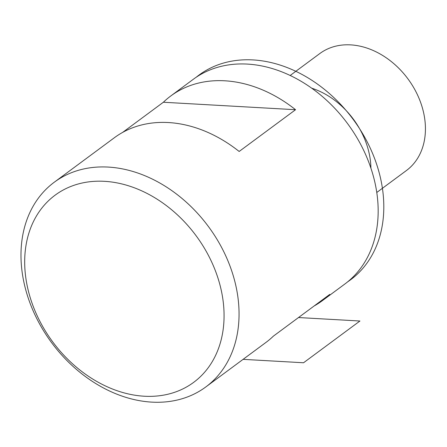 <?xml version="1.0" encoding="UTF-8"?>
<svg xmlns="http://www.w3.org/2000/svg" width="447" height="447" viewBox="0 0 447 447"><rect width="100%" height="100%" fill="white"/><g stroke="black" fill="none" stroke-linecap="round" stroke-linejoin="round"><path stroke-width="0.67" d="M311.715 88.199A72.777 55.746 53.5 0 1 370.909 168.156A72.777 55.746 53.5 0 0 311.715 88.199M151.801 402.121A127.356 97.563 53.5 0 1 33.536 311.693A127.356 97.563 53.5 0 1 54.243 182.242A127.356 97.563 53.5 0 1 208.431 226.551A127.356 97.563 53.5 0 1 205.799 386.962A127.356 97.563 53.5 0 1 151.801 402.121A127.356 97.563 53.5 0 1 33.536 311.693A127.356 97.563 53.5 0 1 54.243 182.242A127.356 97.563 53.5 0 1 208.431 226.551A127.356 97.563 53.5 0 1 205.799 386.962A127.356 97.563 53.5 0 1 151.801 402.121M273.385 336.138A127.356 97.563 53.5 0 1 265.954 342.43A127.356 97.563 53.5 0 0 273.385 336.138L329.78 294.389A127.356 97.563 -126.5 0 1 322.348 300.675A127.356 97.563 -126.5 0 0 329.78 294.389L273.385 336.138M314.168 305.949A127.356 97.563 -126.5 0 0 322.348 300.675L344.911 283.974A127.356 97.563 -126.5 0 0 347.542 123.568A127.356 97.563 -126.5 0 0 193.35 79.259A127.356 97.563 -126.5 0 1 347.542 123.568A127.356 97.563 -126.5 0 1 344.911 283.974L322.348 300.675A127.356 97.563 -126.5 0 1 314.168 305.949M295.556 109.716A127.356 97.563 -126.5 0 0 170.793 95.96A127.356 97.563 -126.5 0 0 163.362 102.246L295.556 109.716L239.156 151.466A127.356 97.563 53.5 0 0 114.398 137.71A127.356 97.563 53.5 0 1 239.156 151.466L295.556 109.716A127.356 97.563 -126.5 0 0 170.793 95.96A127.356 97.563 -126.5 0 0 163.362 102.246L295.556 109.716M122.579 132.441L163.362 102.246L122.579 132.441M144.297 396.226A116.438 89.199 -126.5 0 0 199.027 239.838A116.438 89.199 -126.5 0 0 29.826 230.272A116.438 89.199 -126.5 0 0 144.297 396.226A116.438 89.199 -126.5 0 0 199.027 239.838A116.438 89.199 -126.5 0 0 29.826 230.272A116.438 89.199 -126.5 0 0 144.297 396.226M350.677 44.879A72.777 55.746 -126.5 0 0 319.823 53.539L290.176 75.487L319.823 53.539A72.777 55.746 -126.5 0 1 350.677 44.879A72.777 55.746 -126.5 0 1 418.258 96.552A72.777 55.746 -126.5 0 1 406.424 170.525A72.777 55.746 -126.5 0 0 418.258 96.552A72.777 55.746 -126.5 0 0 350.677 44.879M243.101 359.349L303.541 362.763L359.936 321.013L298.507 317.538M347.682 281.822A127.356 97.563 -126.5 0 0 353.18 119.394A127.356 97.563 -126.5 0 0 196.222 77.236M205.799 386.962L265.954 342.43L205.799 386.962M54.243 182.242L114.398 137.71L54.243 182.242M170.793 95.96L193.35 79.259L170.793 95.96M406.424 170.525L376.782 192.467L406.424 170.525"/></g></svg>
